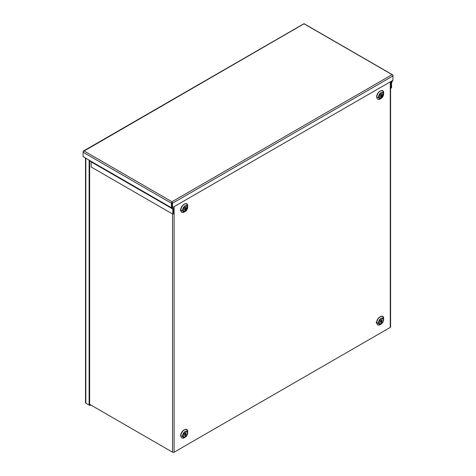 <?xml version="1.0" encoding="UTF-8"?>
<svg xmlns="http://www.w3.org/2000/svg" width="476" height="476" viewBox="0 0 476 476"><rect width="100%" height="100%" fill="white"/><g stroke="black" fill="none" stroke-linecap="round" stroke-linejoin="round"><path stroke-width="0.71" d="M171.449 203.246L83.068 152.225L83.068 151.618A1.107 0.643 -120 0 1 83.3 151.112A1.107 0.643 -120 0 1 83.592 151.065L84.115 151.017L83.592 151.071A1.107 0.643 120 0 0 83.068 152.225L83.068 156.556L89.803 160.59A1.107 0.643 120 0 0 90.035 161.102L171.675 208.238A1.107 0.643 120 0 1 171.449 207.726L171.449 203.246A1.107 0.643 120 0 1 171.973 202.092A1.107 0.643 60 0 1 172.496 203.246L172.496 207.578L171.973 207.28L171.973 201.741L171.973 207.429L173.103 208.202A1.107 0.643 120 0 1 173.329 208.714L173.329 213.825L172.806 214.129L91.166 166.993L91.166 161.876L172.806 209.012L172.806 214.129M171.973 202.342L171.973 201.741L84.115 151.017L304.027 23.8L392.408 74.821L391.885 74.774L171.973 201.741M90.035 161.102L172.806 209.012M392.7 74.869A1.107 0.643 -60 0 1 392.932 75.375L392.932 75.981A1.107 0.643 60 0 0 392.408 74.827A1.107 0.643 -60 0 1 392.7 74.869L304.325 23.842A1.107 0.643 -60 0 0 304.027 23.8A1.107 0.643 -120 0 0 303.736 23.842L83.3 151.112M392.825 80.373A1.107 0.643 -60 0 1 392.7 80.628L391.57 82.711L391.57 87.828L391.046 88.125L391.046 83.014A1.107 0.643 -60 0 1 391.278 82.241L392.123 80.777M172.496 203.246L392.932 75.981L392.932 80.313L172.496 207.578M91.089 161.709L172.734 208.845L91.166 161.876M390.588 87.864L391.046 88.125M380.955 324.186L376.635 322.71C376.439 317.563 383.882 313.267 383.692 318.634M380.955 98.526L376.635 97.05C376.439 91.91 383.882 87.614 383.692 92.981M185.009 437.313L180.69 435.837C180.493 430.691 187.943 426.395 187.746 431.762M185.009 211.653L180.69 210.178C180.493 205.037 187.943 200.741 187.746 206.108M381.08 324.108L380.223 324.602A4.772 2.755 120 0 1 376.849 322.657A4.772 2.755 120 0 1 380.223 316.808A4.772 2.755 120 0 1 383.596 318.759L383.596 319.747A3.564 2.059 -60 0 1 381.08 324.108A3.564 2.059 -60 0 1 378.557 322.657A3.564 2.059 -60 0 1 381.08 318.289A3.564 2.059 -60 0 1 383.596 319.747C383.472 321.609 382.633 323.067 381.08 324.108L380.223 324.602M381.08 98.455L380.223 98.948A4.772 2.755 120 0 1 376.849 97.003A4.772 2.755 120 0 1 380.223 91.154A4.772 2.755 120 0 1 383.596 93.106L383.596 94.087A3.564 2.059 -60 0 1 381.08 98.455A3.564 2.059 -60 0 1 378.557 97.003A3.564 2.059 -60 0 1 381.08 92.636A3.564 2.059 -60 0 1 383.596 94.087C383.472 95.956 382.633 97.413 381.08 98.455L380.223 98.948M185.134 437.236L184.283 437.73A4.772 2.755 120 0 1 180.904 435.784A4.772 2.755 120 0 1 184.283 429.935A4.772 2.755 120 0 1 187.657 431.887L187.657 432.874A3.564 2.059 -60 0 1 185.134 437.236A3.564 2.059 -60 0 1 182.611 435.784A3.564 2.059 -60 0 1 185.134 431.417A3.564 2.059 -60 0 1 187.657 432.874C187.526 434.737 186.687 436.195 185.134 437.236L184.283 437.73M185.134 211.582L184.283 212.076A4.772 2.755 120 0 1 180.904 210.13A4.772 2.755 120 0 1 184.283 204.281A4.772 2.755 120 0 1 187.657 206.233L187.657 207.215A3.564 2.059 -60 0 1 185.134 211.582A3.564 2.059 -60 0 1 182.611 210.13A3.564 2.059 -60 0 1 185.134 205.763A3.564 2.059 -60 0 1 187.657 207.215C187.526 209.083 186.687 210.541 185.134 211.582L184.283 212.076M380.449 322.187A1.285 0.738 120 0 0 381.681 320.503A1.285 0.738 120 0 0 381.621 320.158M382.204 320.8A1.285 0.738 -60 0 1 381.645 322.091A1.285 0.738 -60 0 1 380.651 322.436A1.285 0.738 -60 0 1 380.389 321.847A1.285 0.738 -60 0 1 380.949 320.556A1.285 0.738 -60 0 1 381.936 320.217A1.285 0.738 -60 0 1 382.204 320.8M380.449 96.533A1.285 0.738 120 0 0 381.681 94.843A1.285 0.738 120 0 0 381.621 94.504M382.204 95.146A1.285 0.738 -60 0 1 381.645 96.438A1.285 0.738 -60 0 1 380.651 96.783A1.285 0.738 -60 0 1 380.389 96.194A1.285 0.738 -60 0 1 380.949 94.902A1.285 0.738 -60 0 1 381.936 94.557A1.285 0.738 -60 0 1 382.204 95.146M184.504 435.314A1.285 0.738 120 0 0 185.735 433.624A1.285 0.738 120 0 0 185.676 433.285M186.259 433.928A1.285 0.738 -60 0 1 185.7 435.219A1.285 0.738 -60 0 1 184.712 435.564A1.285 0.738 -60 0 1 184.444 434.975A1.285 0.738 -60 0 1 185.003 433.684A1.285 0.738 -60 0 1 185.991 433.338A1.285 0.738 -60 0 1 186.259 433.928M184.504 209.66A1.285 0.738 120 0 0 185.735 207.97A1.285 0.738 120 0 0 185.676 207.631M186.259 208.274A1.285 0.738 -60 0 1 185.7 209.565A1.285 0.738 -60 0 1 184.712 209.91A1.285 0.738 -60 0 1 184.444 209.321A1.285 0.738 -60 0 1 185.003 208.03A1.285 0.738 -60 0 1 185.991 207.685A1.285 0.738 -60 0 1 186.259 208.274M89.643 404.338L172.55 452.2A1.107 0.643 0 0 0 174.115 452.2L390.26 327.411A1.107 0.643 0 0 0 390.588 326.958L390.588 81.664M382.769 94.218C382.882 97.128 378.664 99.561 378.777 96.521M186.824 207.346C186.937 210.255 182.719 212.689 182.832 209.648M86.614 403.594A1.107 0.643 60 0 1 86.608 403.594L89.904 405.498L89.904 404.892L89.125 405.046L89.125 160.049M85.501 157.961L85.501 402.69A1.107 0.643 0 0 0 85.829 403.142L89.125 405.046M90.779 404.993L89.904 405.498M89.643 160.352L89.643 404.743M90.256 404.689L89.904 404.892M380.389 321.818L380.8 322.056M380.502 321.276L381.211 321.687M171.449 207.726L89.803 160.59M390.588 81.848L391.278 82.241M390.588 82.753L391.046 83.014M378.003 324.924L376.111 322.407M182.058 212.397L180.166 209.88M383.293 320.169C384.001 322.502 378.587 325.626 379.295 322.478C378.587 320.152 384.001 317.022 383.293 320.169M383.293 94.516C384.001 96.848 378.587 99.972 379.295 96.824C378.587 94.498 384.001 91.368 383.293 94.516M187.348 433.297C188.062 435.629 182.641 438.753 183.355 435.605C182.641 433.279 188.062 430.149 187.348 433.297M187.348 207.643C188.062 209.975 182.641 213.099 183.355 209.952C182.641 207.625 188.062 204.496 187.348 207.643M174.115 206.643L174.115 452.2M390.26 327.411L390.26 81.854M172.55 207.548L172.55 207.887M172.55 213.974L172.55 452.2M85.829 403.142L85.829 158.145"/></g></svg>
